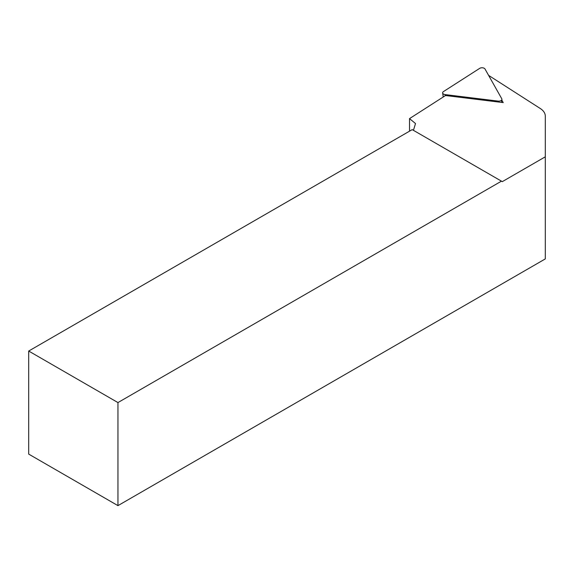 <?xml version="1.0" encoding="UTF-8"?>
<svg xmlns="http://www.w3.org/2000/svg" width="574" height="574" viewBox="0 0 574 574"><rect width="100%" height="100%" fill="white"/><g stroke="black" fill="none" stroke-linecap="round" stroke-linejoin="round"><path stroke-width="0.86" d="M413.043 130.111L413.603 129.789L415.511 123.539L409.527 118.61L445.524 95.528L503.226 102.603L501.805 100.077M409.527 131.173L409.527 118.61M545.3 156.817L545.3 258.91L117.95 505.637L117.95 402.575L501.461 181.154L502.3 181.642L545.3 156.817L545.3 116.099A19.724 11.387 180 0 0 540.234 108.479L488.589 75.366M117.95 505.637L28.7 454.106L28.7 351.044L117.95 402.575M501.461 181.154L412.211 129.624L28.7 351.044M498.096 101.096L445.137 94.595A3.157 1.822 180 0 1 442.647 92.974A3.157 1.822 180 0 1 443.444 91.596L479.677 68.363A3.157 1.822 180 0 1 485.023 69.023L501.755 98.75A3.157 1.822 180 0 1 501.898 99.474A3.157 1.822 180 0 1 498.096 101.096L498.124 101.978M445.173 95.75L445.137 94.595M443.25 96.984L442.647 92.974M501.454 102.387L501.898 99.474"/></g></svg>
